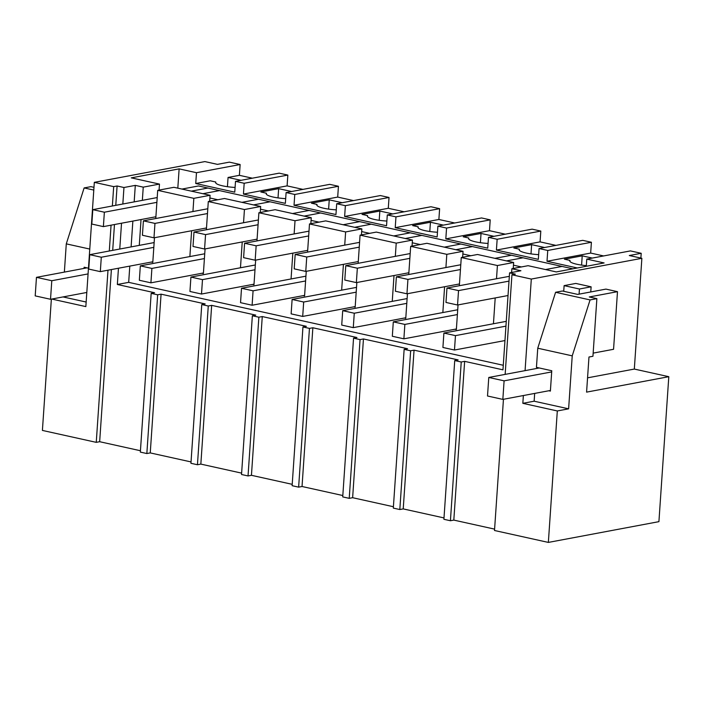 <?xml version="1.0" encoding="UTF-8"?>
<svg xmlns="http://www.w3.org/2000/svg" width="704" height="704" viewBox="0 0 704 704"><rect width="100%" height="100%" fill="white"/><g stroke="black" fill="none" stroke-linecap="round" stroke-linejoin="round"><path stroke-width="1.06" d="M241.014 180.321L228.061 177.452L239.395 175.322L240.134 164.516L229.363 162.131L217.457 164.366L204.882 161.586L94.318 182.345L85.844 306.601L51.735 299.05M115.773 205.339L117.093 185.988L113.687 186.63L94.318 182.345M117.093 185.988L123.957 187.51L135.3 185.381L143.246 187.141L159.474 184.096L131.287 177.857L179.133 168.872L177.813 188.153M240.134 164.516L196.478 172.709L179.133 168.872M235.092 187.44A18.41 3.643 -176.1 0 1 215.626 182.477A18.41 3.643 -176.1 0 1 215.802 182.019L210.258 180.796L195.738 183.515L196.478 172.709M195.738 183.515L234.766 192.157L235.506 181.35L279.162 173.158L287.839 175.076L244.182 183.269L235.506 181.35M239.395 175.322L252.358 178.191M181.94 189.068L198.51 185.962L207.9 188.038L191.338 191.145L207.9 188.038L219.472 190.599L202.902 193.706L219.472 190.599L207.9 188.038M151.342 262.055L152.794 262.372L154.475 237.723M155.778 218.522L157.705 190.344L173.932 187.299L210.074 195.298L209.66 201.282M159.474 184.096L159.069 190.089M139.278 245.37L141.038 219.542M142.349 200.35L143.246 187.141M118.457 268.233L117.348 284.486L128.682 282.357L129.791 266.103M135.3 185.381L134.174 201.881M132.862 221.082L131.102 246.902M123.957 187.51L122.83 204.01M121.519 223.212L119.759 249.031M191.03 461.93L150.251 452.91L146.846 453.543L140.342 452.109L151.166 293.366L154.572 292.723L117.348 284.486M140.439 450.736L99.66 441.707L111.39 269.553M112.702 250.36L114.462 224.532M99.66 441.707L96.254 442.35L107.994 270.195M109.296 250.994L111.065 225.174M112.367 205.973L113.687 186.63M96.254 442.35L42.407 430.426L51.357 299.121M89.769 249.058L66.282 243.866L64.363 272.096M66.282 243.866L84.128 187.933L90.93 186.648L93.975 187.326M228.061 177.452L227.427 186.71M215.741 182.952L215.802 182.019M86.161 302.042L63.034 296.93M84.058 268.4L84.137 267.23L88.466 268.189M93.79 190.071L84.128 187.933M521.409 266.939L513.454 265.179M470.818 255.746L462.862 253.986M420.218 244.543L412.262 242.783M369.626 233.35L361.671 231.581M319.035 222.147L311.071 220.387M268.435 210.945L260.48 209.185M217.844 199.751L209.889 197.991M146.846 453.543L157.67 294.8L151.166 293.366M157.705 190.344L193.838 198.343L210.074 195.298M494.595 529.126L453.816 520.098L450.419 520.74L461.234 361.997L454.731 360.554L458.137 359.92L414.049 350.161L410.643 350.794L404.14 349.36L407.537 348.718L363.449 338.958L360.052 339.601L353.549 338.158L356.946 337.524L312.858 327.765L309.452 328.398L302.949 326.964L306.354 326.322L262.266 316.562L258.861 317.205L252.358 315.762L255.754 315.119L211.666 305.36L208.27 306.002L201.758 304.559L205.163 303.926L161.075 294.166L157.67 294.8M461.234 361.997L464.64 361.354L502.964 369.838L509.573 272.87L520.916 270.741L511.861 268.734L528.088 265.69L556.283 271.929L604.12 262.944L586.775 259.107L586.282 266.297M503.272 365.27L128.682 282.357M562.065 266.429L545.503 269.544L562.065 266.429L572.845 268.814L219.472 190.599M258.5 199.241L241.93 202.347L258.5 199.241L270.063 201.793L253.502 204.908L270.063 201.793M548.354 542.414L557.313 410.96L522.834 403.322L534.142 401.201L568.621 408.83L572.229 355.854L590.075 299.922L596.878 298.637L592.944 356.268L588.975 357.016L586.582 392.128L668.8 376.693L658.918 521.655L548.354 542.414L494.507 530.499L503.448 399.282M450.419 520.74L443.907 519.297L454.731 360.554M404.14 349.36L393.316 508.103L399.819 509.538L403.225 508.904L444.004 517.924M353.549 338.158L342.725 496.901L349.228 498.344L352.634 497.702L393.413 506.73M302.949 326.964L292.125 485.698L298.637 487.142L302.034 486.499L342.813 495.528M252.358 315.762L241.534 474.505L248.037 475.939L251.442 475.306L292.222 484.334M201.758 304.559L190.942 463.302L197.446 464.746L200.842 464.103L241.63 473.132M511.606 272.483L511.861 268.734M493.442 323.761L495.202 297.942M496.505 278.74L497.411 265.531L513.638 262.486L513.225 268.479M459.351 285.718L461.27 257.532L497.411 265.531M454.916 329.252L456.359 329.569L458.04 304.911M442.842 312.558L444.602 286.739M445.914 267.538L446.811 254.338L463.038 251.293L462.634 257.277M408.751 274.516L410.678 246.338L446.811 254.338M404.316 318.05L405.768 318.366L407.449 293.718M392.251 301.365L394.011 275.537M395.322 256.344L396.22 243.135L412.447 240.09L412.042 246.083M358.16 263.322L360.078 235.136L396.22 243.135M353.725 306.847L355.168 307.173L356.849 282.515M341.651 290.162L343.42 264.343M344.722 245.142L345.629 231.942L361.856 228.888L361.442 234.881M307.569 252.12L309.487 223.942L345.629 231.942M303.134 295.654L304.577 295.97L306.258 271.322M291.06 278.96L292.82 253.141M294.131 233.948L295.029 220.739L311.256 217.694L310.851 223.678M256.969 240.918L258.887 212.74L295.029 220.739M252.534 284.451L253.977 284.777L255.658 260.119M240.469 267.766L242.229 241.947M243.54 222.746L244.438 209.537L260.665 206.492L260.26 212.485M206.378 229.724L208.296 201.538L244.438 209.537M201.942 273.258L203.386 273.574L205.066 248.917M189.869 256.564L191.629 230.745M192.94 211.543L193.838 198.343M547.008 261.272L547.747 250.466L539.07 248.547L582.727 240.346L591.404 242.264L590.665 253.07L547.008 261.272L577.315 267.978M496.417 250.07L497.156 239.263L488.479 237.345L532.136 229.152L540.813 231.07L540.074 241.877L496.417 250.07L538.34 259.354L539.07 248.547M445.817 238.876L446.556 228.07L437.888 226.151L481.545 217.95L490.213 219.868L489.482 230.674L445.817 238.876L487.74 248.151L488.479 237.345M395.226 227.674L395.965 216.867L387.288 214.949L430.945 206.747L439.622 208.674L438.882 219.472L395.226 227.674L437.149 236.949L437.888 226.151M344.634 216.471L345.365 205.674L336.697 203.746L380.354 195.554L389.03 197.472L388.291 208.278L344.634 216.471L386.549 225.755L387.288 214.949M294.034 205.278L294.774 194.471L286.097 192.553L329.762 184.351L338.43 186.27L337.7 197.076L294.034 205.278L335.958 214.553L336.697 203.746M287.839 175.076L287.1 185.882L243.443 194.075L285.366 203.359L286.097 192.553M243.443 194.075L244.182 183.269M590.665 253.07L603.627 255.939M640.878 258.086L641.203 253.29L630.432 250.906L586.775 259.107M287.1 185.882L302.949 189.385M337.7 197.076L353.54 200.587M388.291 208.278L404.14 211.781M438.882 219.472L454.731 222.983M489.482 230.674L505.331 234.186M540.074 241.877L555.922 245.379M587.558 377.837L634.322 369.063L641.872 258.306L531.309 279.066L511.94 274.78L515.337 274.146L509.573 272.87M641.872 258.306L629.297 255.526L641.203 253.29M531.309 279.066L525.07 370.638M523.371 395.542L522.834 403.322M505.146 374.378L511.94 274.78M534.142 401.201L534.67 393.413M548.865 390.755L550.387 391.09L551.769 370.744L536.448 367.347L537.75 348.216L555.597 292.283L562.399 291.007L577.72 294.404L605.924 289.106L617.487 291.667L613.562 349.29L593.164 353.118M668.8 376.693L634.322 369.063M453.816 520.098L464.64 361.354M568.621 408.83L557.313 410.96M572.229 355.854L537.75 348.216M590.075 299.922L555.597 292.283M596.878 298.637L589.292 296.965L617.487 291.667M591.404 242.264L547.747 250.466M586.335 265.628A18.41 3.643 -176.1 0 1 569.782 260.867A18.41 3.643 -176.1 0 1 569.967 260.41L564.414 259.186L582.217 255.842L581.592 265.1M592.284 258.069L582.217 255.842M523.037 257.787L506.466 260.902L523.037 257.787L511.474 255.235L494.903 258.342L511.474 255.235M513.638 262.486L477.497 254.487L461.27 257.532M569.906 261.342L569.967 260.41M399.819 509.538L410.643 350.794M403.225 508.904L414.049 350.161M540.813 231.07L497.156 239.263M544.579 247.509L531.626 244.64L513.823 247.984L519.376 249.216A18.41 3.643 -176.1 0 0 519.191 249.665A18.41 3.643 -176.1 0 0 538.657 254.637M519.306 250.14L519.376 249.216M531.626 244.64L530.992 253.898M472.437 246.594L455.875 249.7L472.437 246.594L460.874 244.033L444.312 247.139L460.874 244.033M463.038 251.293L426.906 243.294L410.678 246.338M349.228 498.344L360.052 339.601M352.634 497.702L363.449 338.958M490.213 219.868L446.556 228.07M493.988 236.315L481.034 233.446L463.223 236.79L468.776 238.014A18.41 3.643 -176.1 0 0 468.591 238.471A18.41 3.643 -176.1 0 0 488.066 243.434M468.714 238.946L468.776 238.014M481.034 233.446L480.401 242.704M421.846 235.391L405.284 238.506L421.846 235.391L410.282 232.83L393.721 235.946L410.282 232.83M412.447 240.09L376.306 232.091L360.078 235.136M298.637 487.142L309.452 328.398M302.034 486.499L312.858 327.765M439.622 208.674L395.965 216.867M443.397 225.113L430.434 222.244L412.632 225.588L418.185 226.82A18.41 3.643 -176.1 0 0 418 227.269A18.41 3.643 -176.1 0 0 437.466 232.241M418.123 227.744L418.185 226.82M430.434 222.244L429.801 231.502M371.254 224.198L354.684 227.304L371.254 224.198L359.691 221.637L343.121 224.743L359.691 221.637M361.856 228.888L325.714 220.889L309.487 223.942M248.037 475.939L258.861 317.205M251.442 475.306L262.266 316.562M389.03 197.472L345.365 205.674M392.797 213.91L379.843 211.05L362.041 214.386L367.585 215.618A18.41 3.643 -176.1 0 0 367.409 216.075A18.41 3.643 -176.1 0 0 386.874 221.038M367.523 216.55L367.585 215.618M379.843 211.05L379.21 220.299M320.654 212.995L304.093 216.11L320.654 212.995L309.091 210.434L292.53 213.55L309.091 210.434M311.256 217.694L275.123 209.695L258.887 212.74M197.446 464.746L208.27 306.002M200.842 464.103L211.666 305.36M338.43 186.27L294.774 194.471M342.206 202.717L329.243 199.848L311.441 203.192L316.994 204.415A18.41 3.643 -176.1 0 0 316.809 204.873A18.41 3.643 -176.1 0 0 336.283 209.845M316.932 205.348L316.994 204.415M329.243 199.848L328.618 209.106M260.665 206.492L224.523 198.493L208.296 201.538M150.251 452.91L161.075 294.166M291.606 191.514L278.652 188.646L260.85 191.99L266.402 193.222A18.41 3.643 -176.1 0 0 266.218 193.67A18.41 3.643 -176.1 0 0 285.683 198.642M266.332 194.146L266.402 193.222M278.652 188.646L278.018 197.903M506.273 321.35L443.898 333.062L455.462 335.623L505.938 326.146M455.462 335.623L454.476 350.029L504.962 340.551M443.898 333.062L442.913 347.468L454.476 350.029M509.335 276.329L446.961 288.042L458.533 290.602L509.01 281.125M508.033 295.53L457.547 305.008L445.984 302.447L446.961 288.042M458.533 290.602L457.547 305.008M457.706 309.769L393.298 321.86L404.862 324.421L457.38 314.565M404.862 324.421L403.885 338.826L456.403 328.97M393.298 321.86L392.322 336.266L403.885 338.826M460.777 264.748L396.37 276.839L407.933 279.4L460.451 269.544M459.466 283.95L406.956 293.806L395.384 291.245L396.37 276.839M407.933 279.4L406.956 293.806M407.114 298.575L342.707 310.666L354.27 313.227L406.789 303.362M354.27 313.227L353.285 327.633L405.803 317.768M342.707 310.666L341.722 325.072L353.285 327.633M410.186 253.554L345.778 265.646L357.342 268.206L409.86 258.342M408.874 272.747L356.356 282.612L344.793 280.051L345.778 265.646M357.342 268.206L356.356 282.612M356.523 287.373L292.116 299.464L303.679 302.025L356.189 292.169M303.679 302.025L302.694 316.43L355.212 306.574M292.116 299.464L291.13 313.87L302.694 316.43M359.586 242.352L295.178 254.443L306.742 257.004L359.26 247.148M358.283 261.554L305.765 271.41L294.202 268.849L295.178 254.443M306.742 257.004L305.765 271.41M305.923 276.17L241.516 288.27L253.079 290.822L305.598 280.966M253.079 290.822L252.102 305.237L304.612 295.372M241.516 288.27L240.539 302.676L252.102 305.237M308.994 231.15L244.587 243.25L256.15 245.802L308.669 235.946M307.683 250.351L255.174 260.216L243.602 257.655L244.587 243.25M256.15 245.802L255.174 260.216M255.332 264.977L190.925 277.068L202.488 279.629L255.006 269.764M202.488 279.629L201.502 294.034L254.021 284.17M190.925 277.068L189.939 291.474L201.502 294.034M258.403 219.956L193.996 232.047L205.559 234.608L258.069 224.743M257.092 239.158L204.574 249.014L193.01 246.453L193.996 232.047M205.559 234.608L204.574 249.014M204.732 253.774L140.325 265.866L151.897 268.426L204.406 258.57M151.897 268.426L150.911 282.832L203.43 272.976M140.325 265.866L139.348 280.271L150.911 282.832M207.803 208.754L143.396 220.845L154.959 223.406L207.478 213.55M206.501 227.955L153.982 237.811L142.419 235.259L143.396 220.845M154.959 223.406L153.982 237.811M154.141 242.581L89.734 254.672L101.297 257.233L153.815 247.368M101.297 257.233L100.32 271.638L152.83 261.774M89.734 254.672L88.748 269.078L100.32 271.638M157.212 197.56L92.805 209.651L104.368 212.212L156.886 202.347M155.901 216.753L103.382 226.618L91.819 224.057L92.805 209.651M104.368 212.212L103.382 226.618M551.69 371.914L504.099 380.846L488.778 377.458L487.511 396L502.841 399.397L504.099 380.846M539.273 367.972L488.778 377.458M579.084 294.149L579.436 289.01L591.114 286.818L575.793 283.43L564.115 285.622L563.728 291.306M550.431 390.456L502.841 399.397M591.114 286.818L590.762 291.949M579.436 289.01L564.115 285.622M88.079 273.918L51.788 280.729L36.467 277.341L35.2 295.882L50.521 299.279L51.788 280.729M86.962 267.854L36.467 277.341M86.812 292.459L50.521 299.279"/></g></svg>
